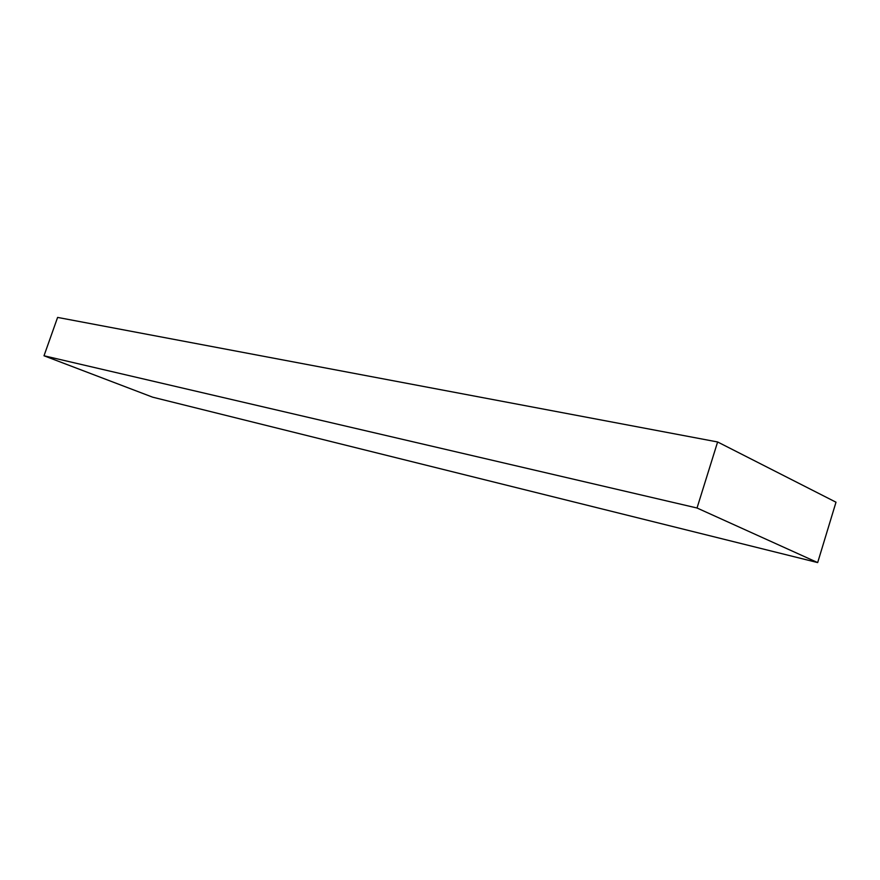 <?xml version="1.0" encoding="UTF-8"?>
<svg xmlns="http://www.w3.org/2000/svg" width="880" height="880" viewBox="0 0 880 880"><rect width="100%" height="100%" fill="white"/><g stroke="black" fill="none" stroke-linecap="round" stroke-linejoin="round"><path stroke-width="1.32" d="M44 355.773L152.614 397.166L817.674 562.584L836 502.205L717.618 441.969L57.607 317.416L44 355.773L697.026 508.002L717.618 441.969M817.674 562.584L697.026 508.002"/></g></svg>
